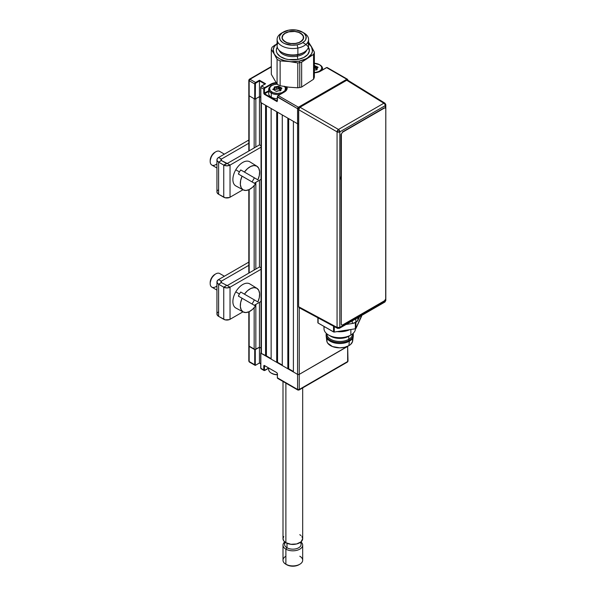 <?xml version="1.0" encoding="UTF-8"?>
<svg xmlns="http://www.w3.org/2000/svg" width="596" height="596" viewBox="0 0 596 596"><rect width="100%" height="100%" fill="white"/><g stroke="black" fill="none" stroke-linecap="round" stroke-linejoin="round"><path stroke-width="0.89" d="M278.235 378.311A1.177 0.678 -60 0 1 277.647 378.371L297.814 390.015L298.998 390.015L347.408 362.063A1.177 0.678 -120 0 0 347.654 361.526L299.244 389.471A1.177 0.678 60 0 1 298.998 390.015A1.177 0.678 60 0 1 298.41 389.955A1.177 0.678 -60 0 1 297.814 390.015A1.177 0.678 -60 0 1 297.575 389.471L277.401 377.827L277.356 373.364M264.602 365.616L276.849 372.686L264.11 365.385L263.767 369.96L264.326 369.96L264.602 365.616M277.401 377.506L277.282 373.491M298.76 108.837A1.177 0.678 180 0 1 297.575 108.673L297.575 374.377A1.177 0.678 0 0 0 299.244 374.377L347.654 346.276L347.654 361.526A1.177 0.678 0 0 0 348.004 361.042L347.654 346.425A1.177 0.678 0 0 0 347.952 346.134A1.177 0.678 180 0 1 347.654 346.425L299.244 374.377L347.654 346.425L347.654 361.526L299.244 389.471L299.244 374.377L297.575 374.377L297.575 389.471A1.177 0.678 0 0 0 299.244 389.471L297.575 389.471L298.41 389.955L299.244 389.471L299.244 374.377A1.177 0.678 180 0 1 297.575 374.377L260.847 353.167L260.847 368.268A1.177 0.678 120 0 0 261.093 368.812A1.177 0.678 -60 0 1 260.847 368.268L264.602 370.436L268.684 368.082L264.482 370.317L264.326 365.78L263.767 365.78L263.767 369.96L264.602 370.436A1.177 0.678 -60 0 1 264.013 370.496A1.177 0.678 -60 0 1 263.767 369.96L260.847 368.268L260.847 353.167L297.575 374.377L297.575 389.471L277.401 377.827A1.177 0.678 120 0 0 277.647 378.371A1.177 0.678 -60 0 1 277.401 377.827L277.401 373.655L276.842 372.686M255.557 365.221L255.84 365.057A0.79 0.454 -60 0 1 255.282 364.737L254.723 364.737A1.177 0.678 120 0 0 254.969 365.274A1.177 0.678 120 0 0 255.557 365.221A1.177 0.678 -60 0 1 254.969 365.274A1.177 0.678 -60 0 1 254.723 364.737L249.158 361.526L249.158 346.425L254.723 349.636L254.723 364.737L249.158 361.526L249.158 346.425A1.177 0.678 180 0 1 248.815 345.941L248.815 361.042A1.177 0.678 0 0 0 249.158 361.526L249.992 362.003L249.158 361.526L249.158 360.558M249.158 361.526A1.177 0.678 120 0 0 249.404 362.063L254.969 365.274L255.758 365.236M254.723 349.636L254.723 364.737L255.282 364.737L255.282 349.636L248.815 345.941A1.177 0.678 0 0 0 249.158 346.425L249.158 311.678L249.158 346.425L254.164 349.316A1.177 0.678 0 0 0 255.84 349.316L255.84 304.414L255.84 349.316L259.454 347.222L259.454 362.971L255.84 365.057L255.282 364.737L255.282 349.636L259.454 347.222L261.055 348.153L259.454 347.222L254.723 349.636M255.84 365.057L259.454 362.971L260.728 363.709L259.454 362.971L259.454 302.321L259.454 347.222L261.055 348.153M261.681 368.753A1.177 0.678 -60 0 1 261.093 368.812L264.013 370.496M260.847 367.948L261.093 368.812M347.654 361.526L346.82 362.003L347.654 361.526L347.654 360.558M255.84 98.713L255.84 146.981L255.84 98.713L259.454 96.626L259.454 144.895L259.454 80.877L259.454 96.626L260.728 97.357L259.454 96.626L255.282 99.033L255.282 83.932L254.723 83.932L254.723 99.033L249.158 95.822A1.177 0.678 180 0 1 248.815 95.338A1.177 0.678 0 0 0 249.158 95.822L249.158 80.721L249.992 79.275L255.557 82.486L249.992 79.275A1.177 0.678 120 0 0 249.158 80.721L254.723 83.932A1.177 0.678 -60 0 1 255.557 82.486L259.454 80.237L265.578 83.768L261.681 86.018A1.177 0.678 120 0 0 260.847 87.463L263.767 89.154A1.177 0.678 -60 0 1 264.602 87.709L261.681 86.018L265.019 84.096M314.368 72.779A9.64 5.565 0 0 0 320.529 71.162L326.645 67.624L346.82 79.275L347.654 80.721L347.654 79.752A1.177 0.678 180 0 1 348.004 80.237A1.177 0.678 180 0 1 347.99 80.333L347.408 79.216A1.177 0.678 -60 0 1 347.416 79.216M347.654 79.752L346.82 79.275A1.177 0.678 -60 0 1 347.408 79.216L327.241 67.572A1.177 0.678 120 0 0 326.645 67.624L326.37 67.788M326.452 67.609L320.253 71.259M254.164 98.713L254.164 147.95L254.164 98.713L249.158 95.822L249.158 150.84L249.158 80.721A1.177 0.678 180 0 1 248.815 80.237A1.177 0.678 180 0 1 249.158 79.752L249.158 80.721L254.723 83.932L254.723 99.033L255.282 99.033L255.446 83.38L259.454 80.877L264.907 84.029M249.992 79.275L249.158 79.752A1.177 0.678 60 0 1 249.404 79.216A1.177 0.678 60 0 1 249.992 79.275L271.322 66.961L249.992 79.275M347.513 80.088A1.177 0.678 -120 0 0 346.82 79.275L298.41 107.228L278.235 95.576L284.359 92.045L278.041 95.561L277.401 97.021L297.575 108.673L297.575 123.774A1.177 0.678 0 0 0 298.603 123.961A1.177 0.678 180 0 1 297.575 123.774L260.847 102.564L260.847 87.463L263.767 89.154L263.767 93.326L268.684 90.808L264.326 93.326L264.326 89.154L263.767 89.154L263.767 93.326L264.326 94.295L277.058 101.596L277.401 96.701L297.575 108.673L299.244 108.673L298.41 107.228L297.575 108.673A1.177 0.678 -60 0 1 298.41 107.228A1.177 0.678 60 0 1 299.125 108.107M277.401 100.88L277.401 97.021A1.177 0.678 120 0 1 278.235 95.576L298.41 107.228L346.82 79.275L326.645 67.624L319.069 71.855L313.712 72.794M277.08 82.546A9.64 5.565 0 0 0 270.726 84.17L271.001 86.01L271.001 84.654L264.877 88.186L271.001 84.654L270.726 84.17L264.602 87.709L264.326 93.326L264.602 93.81L268.684 91.456L264.602 93.81L277.289 101.074M278.861 88.513L278.317 88.476A8.851 5.111 0 0 1 278.861 88.513M274.883 88.692L274.473 88.774A8.851 5.111 0 0 1 274.883 88.692M273.273 89.095A8.851 5.111 0 0 1 274.331 88.804L272.618 89.318M271.001 84.654A9.245 5.342 180 0 1 276.358 83.135A9.245 5.342 180 0 0 271.001 84.654M286.378 86.86A9.245 5.342 180 0 1 286.788 88.431C286.698 89.713 285.827 90.912 284.158 92.022L284.076 92.209M284.359 92.045L284.359 92.045A9.64 5.565 0 0 0 286.967 86.942L286.996 89.191L284.359 92.045M286.706 87.716A9.245 5.342 180 0 1 284.799 91.739M260.847 102.244L260.728 87.307L261.19 86.353L261.674 86.025L264.602 87.709L272.186 83.477L276.008 82.613M265.019 94.697L265.019 94.056L265.019 94.697M268.684 367.978L268.684 369.49A8.851 5.111 0 0 0 277.282 374.601A8.851 5.111 180 0 1 271.277 373.103L274.451 374.437L277.542 374.787M271.277 373.103A8.851 5.111 180 0 1 268.997 368.157M271.836 373.424A8.068 4.656 0 0 0 277.282 374.787M314.368 63.288A8.068 4.656 180 0 1 319.411 64.636L319.97 64.964A8.851 5.111 180 0 1 322.563 68.577A8.851 5.111 180 0 1 322.175 70.075A8.851 5.111 0 0 0 319.97 64.964L319.411 64.636A8.068 4.656 180 0 1 321.281 69.538A8.068 4.656 180 0 1 314.368 72.57M315.031 67.631A8.851 5.111 0 0 0 314.487 67.594M314.368 69.985L316.372 69.926A0.79 0.454 0 0 0 317.154 69.464L316.372 69.859M313.712 63.273L319.411 64.636L321.162 66.149L321.78 67.929L321.162 69.717L319.411 71.222L316.796 72.235L313.712 72.593M316.372 69.926L317.102 69.643L317.117 68.518L318.108 67.251L314.286 65.448M317.005 68.503L317.69 67.81M314.368 66L314.368 67.929L315.031 67.966L315.031 66.037L315.954 66.961L315.954 68.883L315.031 67.966L316.103 68.972L316.103 67.043L317.541 67.862M317.147 69.3L316.103 68.972L317.147 69.3M284.247 86.226L285.454 87.91L284.992 90.599L282.02 92.685L277.542 93.475L273.057 92.685L270.085 90.599L269.63 87.91L271.277 85.846A8.851 5.111 0 0 0 271.277 93.073L271.836 92.112A8.068 4.656 180 0 1 271.836 85.526A8.068 4.656 180 0 1 277.058 84.17A21.642 12.494 0 0 0 280.127 85.742L280.127 60.896L288.963 61.492L297.799 62.953A21.642 12.494 0 0 0 299.758 62.632L299.758 87.47A21.642 12.494 0 0 0 301.65 87.046L301.65 62.2A21.642 12.494 180 0 1 299.758 62.632A21.642 12.494 0 0 0 301.65 62.2L307.611 57.864A19.675 11.361 180 0 1 299.125 61.12L299.758 62.632L299.125 61.12A19.675 11.361 180 0 1 288.963 61.492A19.675 11.361 180 0 1 274.197 53.983L277.08 59.347A21.642 12.494 0 0 0 280.127 60.896L291.511 61.693L299.125 61.12L305.785 58.915L313.563 54.392A21.642 12.494 0 0 0 314.368 52.09L311.485 46.726A19.675 11.361 180 0 1 307.611 57.864L311.462 54.035L312.475 51.122L311.485 46.726L308.579 43.545A19.675 11.361 180 0 1 311.485 46.726L308.609 42.227A21.642 12.494 0 0 0 308.579 42.212A21.642 12.494 180 0 1 308.609 42.227L314.368 52.09A21.642 12.494 180 0 1 313.563 54.392L313.563 79.231A21.642 12.494 0 0 0 314.368 76.936L314.368 52.09L314.368 76.936M268.684 89.46L268.684 93.572A8.851 5.111 0 0 0 271.277 97.185L271.277 93.073A8.851 5.111 180 0 1 268.684 89.46A8.851 5.111 180 0 1 271.567 85.682M276.767 91.352L278.161 90.883M280.202 90.808L280.932 90.525L280.947 89.4L281.938 88.133L278.406 86.264L274.316 86.956L274.13 88.23L273.117 89.318L276.082 91.277L278.362 90.816M271.836 85.526L274.451 84.513L277.542 84.155M284.918 86.636A8.851 5.111 180 0 1 286.393 89.46A8.851 5.111 180 0 1 286.341 89.996A8.851 5.111 0 0 0 284.918 86.636M284.62 86.584A8.068 4.656 180 0 1 282.37 92.544A8.068 4.656 180 0 1 271.836 92.112L271.277 93.073A8.851 5.111 0 0 0 280.142 94.347A8.851 5.111 180 0 1 271.277 93.073L271.277 97.185A8.851 5.111 0 0 0 277.282 98.683M274.51 90.085L274.726 89.318L278.317 88.774L276.924 89.258L276.715 87.366L276.715 89.296L274.883 89.296L274.883 87.366L276.715 87.366L276.715 89.296L276.924 87.336L278.317 86.845L278.317 88.774L279.785 89.765L278.861 88.849L278.861 86.927L279.785 87.843L279.785 89.765L280.552 90.048L279.934 89.854L279.934 87.925L281.521 88.826M280.977 90.182L280.567 90.056L280.977 90.182M280.552 90.763L280.552 89.728L280.589 90.748M273.557 89.787L274.473 88.662L274.473 90.071M218.613 162.127L221.399 160.525L220.878 159.803L221.399 159.08L218.613 157.471L217.376 158.536L216.944 159.803L217.376 161.062L218.613 162.127A5.707 3.293 180 0 1 216.944 159.803A5.707 3.293 180 0 1 218.613 157.471L221.399 159.08L248.815 143.249L221.399 159.08L221.399 160.525L218.613 162.127L223.746 165.092L223.746 197.224L218.613 194.259L218.613 162.127L223.746 165.092L223.746 197.224A4.448 2.57 0 0 0 230.034 197.224L230.034 165.092A4.448 2.57 180 0 1 223.746 165.092L226.89 165.844L230.034 165.092L261.055 147.182L230.034 165.092L227.255 163.483L259.521 144.858L227.255 163.483L230.034 165.092L230.034 197.224L229.363 197.537L225.191 197.775L218.613 194.259L218.613 162.127M216.944 159.803L216.944 191.927A5.707 3.293 0 0 0 218.613 194.259L217.056 192.575L217.056 191.286M261.055 179.314L254.291 183.218L261.055 179.314M242.974 189.751L230.034 197.224L242.974 189.751M261.055 145.744L259.521 144.858M227.255 163.483L223.746 165.092L226.532 163.483L221.399 160.525L227.255 163.483M217.376 190.668L217.905 190.102M248.815 140.038L218.613 157.471L248.815 140.038M221.399 159.08L221.399 160.525A1.773 1.021 180 0 1 220.878 159.803A1.773 1.021 180 0 1 221.399 159.08M248.815 262.121L218.613 279.561L221.399 281.163L248.815 265.339L221.399 281.163L218.613 279.561L217.056 281.245L217.376 283.152L218.613 284.217L221.399 282.608L220.878 281.886L221.399 281.163L221.399 282.608L218.613 284.217L223.746 287.183L223.746 319.307A4.448 2.57 0 0 0 230.034 319.307L230.034 287.183A4.448 2.57 180 0 1 223.746 287.183L226.89 287.935L230.034 287.183L261.055 269.273L230.034 287.183L227.255 285.573L259.521 266.941L227.255 285.573L230.034 287.183L230.034 319.307L229.363 319.627L225.191 319.866L218.613 316.349L218.613 284.217L223.746 287.183L226.532 285.573L223.746 287.183L223.746 319.307L218.613 316.349L218.613 284.217A5.707 3.293 180 0 1 216.944 281.886A5.707 3.293 180 0 1 218.613 279.561L248.815 262.121M261.055 301.397L254.291 305.308L261.055 301.397M242.974 311.835L230.034 319.307L242.974 311.835M261.055 267.827L259.521 266.941M227.255 285.573L221.399 282.608L227.255 285.573M216.944 281.886L216.944 314.017A5.707 3.293 0 0 0 218.613 316.349L217.376 315.277L217.056 313.377M217.376 312.758L217.905 312.185M221.399 282.608A1.773 1.021 180 0 1 220.878 281.886A1.773 1.021 180 0 1 221.399 281.163L221.399 282.608M255.528 183.926L252.48 187.33L249.135 189.602L245.895 190.474L243.138 189.833L241.216 187.77L240.344 184.522L240.642 180.491L242.065 176.155L238.378 174.025A13.805 7.971 -60 0 1 239.458 171.924L235.77 169.8A13.939 8.046 120 0 0 235.904 185.967L243.265 189.908A13.671 7.89 -60 0 1 242.065 176.155L255.528 183.926A13.671 7.89 -60 0 1 243.265 189.908M253.263 179.895A13.805 7.971 -60 0 1 251.974 181.877A13.805 7.971 120 0 0 253.263 179.895A13.805 7.971 120 0 0 254.336 177.794A13.805 7.971 -60 0 1 253.263 179.895M257.889 179.843L244.42 172.065L247.467 168.668L250.812 166.396L254.06 165.524L256.809 166.157L258.738 168.228L259.603 171.469L259.312 175.507L257.889 179.843L244.42 172.065A13.671 7.89 -60 0 1 256.936 166.232A13.671 7.89 -60 0 1 257.889 179.843L240.739 169.942A13.805 7.971 120 0 0 239.458 171.924A13.805 7.971 -60 0 1 240.739 169.942L257.889 179.843M256.936 166.232L249.836 161.829A13.939 8.046 120 0 0 235.77 169.8L239.458 171.924A13.805 7.971 120 0 0 238.378 174.025M224.387 154.141L219.686 151.421A7.867 4.544 120 0 0 211.818 155.966A7.867 4.544 -60 0 1 215.752 151.816L214.918 152.293A6.69 3.859 120 0 0 211.573 155.824L211.818 155.966A7.867 4.544 120 0 0 211.818 165.055L216.944 168.012M214.918 152.293L211.573 155.824L210.187 160.488A6.69 3.859 120 0 1 211.573 155.824L211.818 155.966A7.867 4.544 -60 0 0 210.187 161.449L210.187 160.488M216.944 163.826A7.867 4.544 -60 0 1 210.187 161.449M255.528 306.016L252.48 309.413L249.135 311.686L245.895 312.557L243.138 311.924L241.216 309.86L240.344 306.612L240.642 302.582L242.065 298.246L238.378 296.115A13.805 7.971 -60 0 1 239.458 294.014L235.77 291.884A13.939 8.046 120 0 0 235.904 308.05L243.265 311.999A13.671 7.89 -60 0 1 242.065 298.246L255.528 306.016A13.671 7.89 -60 0 1 243.265 311.999M253.263 301.986A13.805 7.971 -60 0 1 251.974 303.967A13.805 7.971 120 0 0 253.263 301.986A13.805 7.971 120 0 0 254.336 299.877A13.805 7.971 -60 0 1 253.263 301.986M257.889 301.926L244.42 294.156L247.467 290.759L250.812 288.486L254.06 287.615L256.809 288.248L258.738 290.312L259.603 293.56L259.312 297.59L257.889 301.926L244.42 294.156A13.671 7.89 -60 0 1 256.936 288.322A13.671 7.89 -60 0 1 257.889 301.926L240.739 292.025A13.805 7.971 120 0 0 239.458 294.014A13.805 7.971 -60 0 1 240.739 292.025L257.889 301.926M256.936 288.322L249.836 283.92A13.939 8.046 120 0 0 235.77 291.884L239.458 294.014A13.805 7.971 120 0 0 238.378 296.115M224.387 276.224L219.686 273.512A7.867 4.544 120 0 0 211.818 278.056A7.867 4.544 -60 0 1 215.752 273.899L214.918 274.384A6.69 3.859 120 0 0 211.573 277.915L211.818 278.056A7.867 4.544 120 0 0 211.818 287.145L216.944 290.103M214.918 274.384L211.573 277.915L210.187 282.579A6.69 3.859 120 0 1 211.573 277.915L211.818 278.056A7.867 4.544 -60 0 0 210.187 283.54L210.187 282.579M216.944 285.916A7.867 4.544 -60 0 1 210.187 283.54M285.886 542.725A9.834 5.677 0 0 0 296.607 543.962A9.834 5.677 0 0 0 302.679 538.71L301.025 541.868L296.607 543.962L290.923 544.282L285.886 542.725L285.886 383.124L285.886 542.725L283.756 540.885L283.003 538.71A9.834 5.677 0 0 0 285.886 542.725M300.339 542.39A8.262 4.768 180 0 1 297.575 548.305A8.262 4.768 180 0 1 286.996 547.769L286.996 543.284L286.996 547.769A8.262 4.768 0 0 0 296.003 548.804A8.262 4.768 0 0 0 301.107 544.394L301.107 541.794M295.847 544.118A8.262 4.768 180 0 1 289.842 544.118A8.262 4.768 180 0 0 295.847 544.118M299.795 556.224A9.834 5.677 180 0 1 299.795 564.256A9.834 5.677 180 0 1 285.886 564.256L285.886 549.154L286.996 547.769L285.886 549.154A9.834 5.677 0 0 0 299.021 549.557A9.834 5.677 0 0 0 301.107 542.055A9.834 5.677 180 0 1 302.679 545.139A9.834 5.677 180 0 1 296.607 550.384A9.834 5.677 180 0 1 285.886 549.154L285.886 564.256A9.834 5.677 0 0 0 296.607 565.485A9.834 5.677 0 0 0 302.679 560.24L302.679 545.139M283.003 545.139A9.834 5.677 180 0 1 284.583 542.055A9.834 5.677 0 0 0 285.886 549.154A9.834 5.677 180 0 1 283.003 545.139L283.003 560.24A9.834 5.677 0 0 0 285.886 564.256L286.721 564.74A8.657 4.999 0 0 0 298.961 564.74L296.152 565.82L292.845 566.2L289.529 565.82L285.886 564.256A9.834 5.677 180 0 1 285.886 556.224M286.721 564.74L285.886 564.256M284.583 541.794L284.583 544.394A8.262 4.768 0 0 0 286.996 547.769A8.262 4.768 180 0 1 285.342 542.39M299.795 534.694L301.025 535.558M301.934 536.542L302.679 538.71L302.679 387.892M283.003 381.462L283.003 538.71L283.756 536.542M303.662 43.143A16.524 9.543 180 0 1 309.056 52.202A16.524 9.543 180 0 1 298.119 59.399A2.362 0.618 79 0 1 297.367 56.18A14.162 8.18 0 0 0 306.24 51.085M277.103 39.433A15.742 9.089 180 0 1 282.616 32.527A15.742 9.089 0 0 0 281.714 33.011A15.742 9.089 0 0 0 279.464 44.223A15.742 9.089 0 0 0 297.873 48.045L297.873 54.474L297.873 48.045A15.742 9.089 180 0 1 277.103 39.433L277.103 45.862A15.742 9.089 0 0 0 297.873 54.474L297.367 54.892L297.873 54.474A15.742 9.089 180 0 1 281.714 52.284L282.824 52.925A14.162 8.18 0 0 0 297.367 54.892L297.367 56.18A14.162 8.18 0 0 1 279.01 50.198A14.162 8.18 0 0 0 297.367 56.18L297.367 54.892A14.162 8.18 180 0 1 282.295 52.604M281.714 52.284A15.742 9.089 180 0 1 278.123 42.644M303.073 32.527A15.742 9.089 180 0 1 308.579 39.433A15.742 9.089 180 0 1 297.873 48.045L297.113 44.827A13.38 7.726 180 0 1 281.476 41.578A13.38 7.726 180 0 1 283.383 32.042A13.38 7.726 180 0 1 288.568 30.187L282.243 32.795L279.926 35.492L279.494 36.982L280.165 39.977L282.765 42.584L284.679 43.627L291.943 45.214L297.113 44.827L301.643 43.322L304.832 40.938L305.755 39.522L306.113 36.512L304.444 33.659L302.917 32.422L296.331 30.053L288.568 30.187A13.38 7.726 180 0 1 302.306 32.042A13.38 7.726 180 0 1 297.113 44.827L297.873 48.045A15.742 9.089 0 0 0 303.975 33.011L302.306 32.042M289.388 31.588A10.817 6.251 180 0 1 303.662 37.503A10.817 6.251 180 0 1 296.301 43.426A10.817 6.251 180 0 1 282.02 37.503A10.817 6.251 180 0 1 289.388 31.588L295.668 31.476L299.445 32.556L303.096 35.514L303.64 37.928L303.29 39.135L299.959 42.212L296.301 43.426L290.021 43.538L286.236 42.458L282.586 39.5L282.05 37.086L283.145 34.732L284.27 33.696L289.388 31.588M307.566 42.644A15.742 9.089 180 0 1 303.975 52.284A15.742 9.089 180 0 1 297.873 54.474A15.742 9.089 0 0 0 308.579 45.862L308.579 39.433M303.386 52.604A14.162 8.18 180 0 1 297.367 54.892A14.162 8.18 0 0 0 302.857 52.925L303.975 52.284M308.415 47.166L309.331 51.003L307.648 54.594L303.714 57.544L298.119 59.399A2.362 0.618 -101 0 1 297.367 56.18A14.162 8.18 0 0 0 306.672 50.198M298.119 59.399A16.524 9.543 180 0 1 281.066 57.052A16.524 9.543 180 0 1 277.267 47.166L276.35 49.714L276.455 51.584L277.185 53.409L280.396 56.635L285.499 58.907L288.531 59.57L298.119 59.399M271.322 74.329L271.322 49.483L274.197 53.983A19.675 11.361 180 0 1 277.103 43.545L274.227 46.682L273.214 49.595L274.197 53.983L276.462 56.65L279.837 58.885L284.106 60.531L297.799 62.953L297.799 87.791A21.642 12.494 0 0 0 299.758 87.47L299.758 62.632A21.642 12.494 180 0 1 297.799 62.953L297.799 87.791L288.963 87.195L280.127 85.742L280.127 60.896A21.642 12.494 180 0 1 277.08 59.347L277.08 84.192L271.322 74.329L271.322 49.483L274.197 53.983L277.08 59.347L277.08 84.192M301.65 87.046L301.65 62.2L313.563 54.392L313.563 79.231L301.65 87.046M271.322 49.483A21.642 12.494 180 0 1 272.119 47.188A21.642 12.494 0 0 0 271.322 49.483M275.099 44.916L272.119 47.188L275.099 44.916M303.297 38.598L303.297 39.12L303.297 38.598A10.624 6.131 180 0 1 291.891 43.612A10.624 6.131 180 0 1 282.221 37.503A10.624 6.131 180 0 1 282.392 36.416A10.624 6.131 180 0 1 293.791 31.394A10.624 6.131 180 0 1 303.468 37.503A10.624 6.131 180 0 1 303.297 38.598L301.777 40.826L298.894 42.547L295.095 43.501L290.945 43.545L287.093 42.666L284.113 40.997L282.459 38.807L282.221 37.608L282.958 35.253L285.201 33.242L288.613 31.879L294.737 31.469L298.596 32.348L301.576 34.009L303.222 36.207L303.297 38.598M357.876 320.268L357.876 317.638L357.876 320.268L359.537 316.677L357.876 320.268A7.912 4.567 0 0 1 355.827 322.317L355.827 318.823L355.827 322.317L357.876 320.268M347.729 80.177L384.874 103.145L383.861 103.227L346.723 80.266L347.714 80.169L346.723 80.266L383.861 103.227A1.982 1.14 -58.3 0 1 384.874 103.145A1.982 1.14 -58.3 0 1 385.262 104.032A1.982 1.14 180 0 1 385.813 104.829A1.982 1.14 180 0 1 385.232 105.634L385.232 107.898L385.232 105.634A1.982 1.14 0 0 0 385.813 104.829L385.813 300.369L384.822 302.083L383.861 301.993L357.831 317.027M385.433 299.699L385.813 300.369A1.982 1.14 0 0 1 385.232 301.174L339.832 327.39L339.832 131.85L385.232 105.634A1.982 1.14 -120 0 0 383.861 103.227A1.982 1.14 60 0 1 385.232 105.634L339.832 131.85L338.454 129.444A1.982 1.14 60 0 1 339.832 131.85A1.982 1.14 180 0 1 337.06 131.865L298.603 109.664L298.603 306.724L337.06 327.405L337.06 131.865A1.982 1.103 -60 0 1 338.454 129.444L383.861 103.227L338.454 129.444L300.004 107.243L338.454 129.444L337.06 131.865L339.832 131.85L339.832 327.39L337.06 327.405A1.982 1.14 0 0 0 339.832 327.39A1.982 1.14 60 0 1 339.422 328.292L339.832 327.39L385.232 301.174L385.232 300.026L385.232 301.174A1.982 1.14 -120 0 1 384.822 302.083L385.813 300.369M340.994 176.051L340.711 178.39L341.203 180.953M299.013 307.633L298.603 306.724L298.715 108.986L300.004 107.243L346.723 80.266L300.004 107.243L298.603 109.664L337.06 131.865L337.06 327.405L337.492 328.322A1.982 1.14 -61.7 0 1 337.06 327.405L298.603 306.724L299.013 307.633L337.492 328.322A1.982 1.14 -61.7 0 0 338.454 328.21M384.822 302.083L339.422 328.292L337.492 328.322M352.281 323.501A7.912 4.567 0 0 0 355.827 322.317L352.281 323.501L346.06 324.462L352.281 323.501L352.281 320.871L352.281 323.501M331.935 325.26L330.296 324.537A7.912 4.567 0 0 0 331.547 325.125M348.019 80.512L348.124 81.071M355.358 322.563L355.358 328.791A0.79 0.454 0 0 0 355.708 328.672L355.708 322.384L355.708 328.672A0.79 0.454 0 0 0 355.916 328.47L355.916 322.265L355.916 328.47A0.79 0.454 180 0 1 355.358 328.791L334.289 332.054L334.289 326.601L334.289 332.054L333.887 332.054L318.108 323.032L318.108 317.899L317.906 322.592A0.79 0.454 0 0 0 318.108 323.032L333.529 331.935A0.79 0.454 0 0 0 334.289 332.054L355.358 328.791L355.358 322.563M317.877 322.712L317.877 317.772L317.906 322.592M333.529 326.191L333.529 331.935L333.529 326.191M361.556 315.515L355.916 328.47L361.556 316.312A0.79 0.454 0 0 0 361.556 316.074L361.556 315.515M323.993 326.429L323.993 328.605A15.742 9.089 0 0 0 333.708 337.001A15.742 9.089 0 0 0 350.858 335.034L350.858 329.491L350.858 335.034A15.742 9.089 0 0 0 355.469 328.769A15.742 9.089 180 0 1 350.858 335.034L348.772 336.233L348.772 339.288A12.792 7.383 0 0 0 352.519 334.065L352.519 333.902A12.792 7.383 180 0 1 348.772 339.288L349.33 341.217A13.574 7.837 0 0 0 353.309 335.675L353.309 334.714A13.574 7.837 180 0 1 349.33 340.256A13.574 7.837 0 0 0 353.115 333.387A13.574 7.837 180 0 1 353.309 334.714M352.467 338.871L352.467 341.799L350.53 344.495L348.913 345.635L349.33 341.217L348.913 345.635A12.985 7.495 0 0 0 352.683 340.882L353.272 336.248A13.574 7.837 180 0 1 349.33 341.217A13.574 7.837 180 0 1 334.997 343.02A13.574 7.837 180 0 1 326.191 336.248A13.574 7.837 180 0 1 326.183 335.19M353.279 335.19A13.574 7.837 180 0 1 353.272 336.248M328.605 335.034L330.691 336.233A12.792 7.383 0 0 0 348.772 336.233L350.858 335.034A15.742 9.089 180 0 1 328.605 335.034A15.742 9.089 180 0 1 324.366 326.645M336.658 331.577L342.804 331.577L349.785 329.655A15.742 9.089 180 0 1 337.075 331.622M345.434 330.273L342.134 330.84M326.154 334.714L326.154 335.675A13.574 7.837 0 0 0 334.535 342.916A13.574 7.837 0 0 0 349.33 341.217L349.33 340.256A13.574 7.837 180 0 1 334.535 341.955A13.574 7.837 180 0 1 326.154 334.714A13.574 7.837 180 0 1 326.347 333.387A13.574 7.837 0 0 0 333.492 341.672A13.574 7.837 0 0 0 349.33 340.256L348.772 339.288A12.792 7.383 180 0 1 334.706 340.86A12.792 7.383 180 0 1 326.943 333.909L326.943 334.065A12.792 7.383 0 0 0 334.84 340.89A12.792 7.383 0 0 0 348.772 339.288L348.772 336.233A12.792 7.383 180 0 1 329.752 335.637M326.191 336.248L326.779 340.882A12.985 7.495 0 0 0 335.205 347.364A12.985 7.495 0 0 0 348.913 345.635L344.704 347.259L339.735 347.833L332.516 346.567L327.733 343.199L326.995 341.799L326.995 338.871M385.791 298.417L385.791 108.859L385.687 299.095L384.398 300.824L342.663 324.924L384.398 300.824M384.122 107.898L342.387 131.992L384.122 107.898M342.663 324.924L341.679 325.021L341.27 324.12L341.381 133.884L342.663 132.148L384.398 108.055L385.381 107.958L385.791 108.859M341.27 324.12L340.994 134.398L341.27 324.12M299.244 374.377L299.244 307.752L299.244 374.377M297.575 123.774L297.575 374.377L293.396 371.964L293.396 121.361L297.575 123.774M293.396 371.964L293.396 121.361M293.396 371.479L288.673 368.753L288.673 118.634L288.673 368.753L287.831 368.753L282.273 365.542L282.273 114.939L287.831 118.15L287.831 368.753L287.831 118.15M282.273 365.542L282.273 114.939M282.273 365.057L277.542 362.323L277.542 112.204L277.542 362.323L276.708 362.323L271.143 359.112L271.143 108.509L276.708 111.72L276.708 362.323L276.708 111.72M271.143 359.112L271.143 108.509M271.143 358.628L266.412 355.901L266.412 105.783L266.412 355.901L261.398 353.488L261.398 102.884L265.578 105.298L265.578 355.901L265.578 105.298M261.398 353.488L261.398 102.884A1.177 0.678 180 0 1 261.055 102.408L261.055 353.011A1.177 0.678 0 0 0 261.398 353.488M259.454 266.986L259.454 180.238L259.454 266.986M255.84 269.072L255.84 182.324L255.84 269.072M254.164 185.632L254.164 270.033L254.164 185.632M254.164 307.722L254.164 349.316L254.164 307.722M249.158 272.923L249.158 189.588L249.158 272.923M277.647 378.371L277.282 377.67M264.795 370.459L268.684 368.216M248.815 361.042L249.404 362.063M259.454 363.106L260.728 363.836M260.728 368.112L260.728 353.011M347.408 362.063L348.004 361.042M261.48 86.003L265.183 83.865M314.368 72.705L320.328 71.14M271.322 66.566L249.404 79.216L248.815 80.237L248.815 151.041M277.282 101.037L277.282 96.865M278.041 95.561L284.158 92.022M260.728 102.408L260.728 87.307M322.563 68.577L322.563 69.851M319.97 64.964L319.411 64.636M317.757 67.646L316.841 68.562M278.235 90.763L276.835 91.255M280.202 90.741L278.362 90.741M286.393 89.46L286.393 89.907M299.795 564.256L298.961 564.74M281.714 33.011L283.383 32.042M303.468 37.503L303.468 38.695M282.221 37.518L282.221 38.695M384.874 103.145L385.813 104.829M361.586 315.5L361.586 316.193M350.858 335.034L348.772 336.233M248.815 345.941L248.815 311.835M248.815 273.124L248.815 189.751"/></g></svg>
